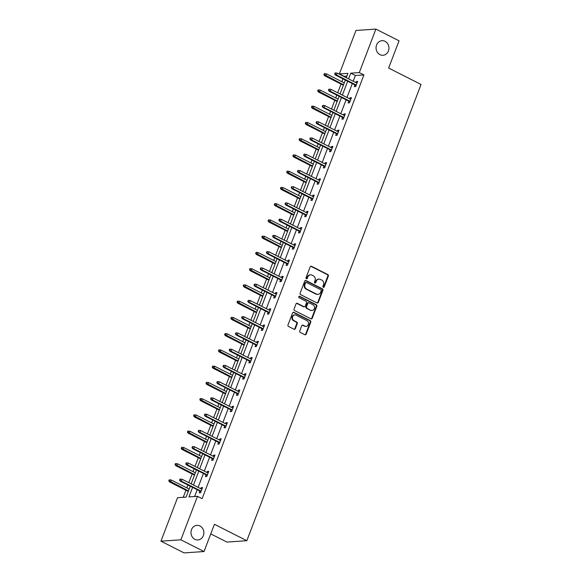 <?xml version="1.0" encoding="UTF-8"?>
<svg xmlns="http://www.w3.org/2000/svg" width="582" height="582" viewBox="0 0 582 582"><rect width="100%" height="100%" fill="white"/><g stroke="black" fill="none" stroke-linecap="round" stroke-linejoin="round"><path stroke-width="0.87" d="M199.968 525.99A7.311 6.446 86.1 0 0 196.92 525.357A7.311 6.446 86.1 0 0 191.056 531.337A7.311 6.446 86.1 0 0 194.875 539.318A7.311 6.446 86.1 0 0 197.924 539.951A7.311 6.446 86.1 0 0 203.787 533.97A7.311 6.446 86.1 0 0 199.968 525.99M385.044 41.315A7.311 6.446 86.1 0 0 382.003 40.682A7.311 6.446 86.1 0 0 376.139 46.662A7.311 6.446 86.1 0 0 379.959 54.643A7.311 6.446 86.1 0 0 383 55.275A7.311 6.446 86.1 0 0 388.863 49.295A7.311 6.446 86.1 0 0 385.044 41.315M323.294 287.312A0.786 0.691 86.1 0 0 324.203 286.919L328.35 276.057A1.12 0.989 86.1 0 0 327.833 274.573L311.472 266.287A1.12 0.989 86.1 0 0 310.177 266.854L306.03 277.709A0.786 0.691 86.1 0 0 307.303 278.356L307.834 276.952A3.587 3.165 86.1 0 1 310.497 274.842A3.587 3.165 86.1 0 1 311.996 275.155L313.356 275.839A3.587 3.165 86.1 0 1 315.015 280.589L314.484 281.994A0.786 0.691 86.1 0 0 315.75 282.634L316.288 281.23A3.587 3.165 86.1 0 1 318.951 279.12A3.587 3.165 86.1 0 1 320.449 279.433L321.81 280.124A3.587 3.165 86.1 0 1 323.468 284.867L322.93 286.271A0.786 0.691 86.1 0 0 323.294 287.312M323.352 287.333A0.786 0.691 86.1 0 0 323.665 286.955L327.812 276.094A1.12 0.989 86.1 0 0 327.295 274.609L310.933 266.323A1.12 0.989 86.1 0 0 310.744 266.25M306.445 278.771A0.786 0.691 86.1 0 0 306.765 278.392L307.296 276.988L307.834 276.952M314.898 283.056A0.786 0.691 86.1 0 0 315.211 282.67L315.75 281.266L316.288 281.23M299.752 330.925A1.12 0.989 86.1 0 0 300.276 332.409L304.859 334.73A1.12 0.989 86.1 0 0 306.161 334.17L310.766 322.108A1.12 0.989 86.1 0 0 310.25 320.624L293.888 312.338A1.12 0.989 86.1 0 0 292.593 312.905L287.981 324.967A1.12 0.989 86.1 0 0 288.505 326.444L294.048 329.252A1.12 0.989 86.1 0 0 295.343 328.692L297.315 323.527A1.12 0.989 86.1 0 0 296.798 322.05L294.048 320.653A2.997 2.641 86.1 0 1 296.136 315.189L306.91 320.638A2.997 2.641 86.1 0 1 304.822 326.109L303.026 325.2A1.12 0.989 86.1 0 0 301.723 325.76L299.752 330.925M346.857 76.097L343.991 76.293L339.364 73.95L355.966 30.468L375.899 29.1L399.048 40.82L388.645 68.05L421.055 84.463L246.833 540.707L214.423 524.295L204.027 551.532L180.878 539.812L160.945 541.18L177.546 497.697L186.087 497.115L190.256 486.203M375.899 29.1L359.298 72.583L350.757 73.165L348.574 78.89M192.584 487.381L188.939 496.919L197.48 496.33L202.107 498.672L363.925 74.925L359.298 72.583M197.48 496.33L180.878 539.812M317.001 302.938A1.12 0.989 86.1 0 0 318.303 302.378L322.908 290.316A1.12 0.989 86.1 0 0 322.392 288.832L306.03 280.546A1.12 0.989 86.1 0 0 304.728 281.113L300.123 293.175A1.12 0.989 86.1 0 0 300.639 294.652L317.001 302.938M316.841 306.212L312.228 318.274A1.12 0.989 86.1 0 1 310.933 318.834L294.572 310.548A1.12 0.989 86.1 0 1 294.055 309.071L296.027 303.906A1.12 0.989 86.1 0 1 297.322 303.346L303.957 306.707A1.12 0.989 86.1 0 0 305.259 306.139L306.568 302.72A1.12 0.989 86.1 0 0 306.045 301.236L299.141 297.737A0.786 0.691 86.1 0 1 299.686 296.303L316.317 304.728A1.12 0.989 86.1 0 1 316.841 306.212L316.295 306.248L311.69 318.31L312.228 318.274M204.027 551.532L184.094 552.9L160.945 541.18M210.757 533.905L226.9 542.075L246.833 540.707M343.009 78.868L341.925 81.713M341.03 84.055L337.698 92.771M336.803 95.113L335.719 97.958M334.825 100.3L331.5 109.016M330.605 111.358L329.514 114.21M328.619 116.546L325.294 125.261M324.4 127.604L323.308 130.455M322.413 132.798L319.089 141.506M318.194 143.849L317.11 146.7M316.215 149.043L312.883 157.751M311.988 160.094L310.904 162.945M310.01 165.288L306.685 174.003M305.79 176.339L304.699 179.191M303.804 181.533L300.479 190.249M299.585 192.591L298.493 195.436M297.598 197.778L294.274 206.494M293.379 208.836L292.295 211.681M291.4 214.023L288.068 222.739M287.173 225.081L286.089 227.933M285.195 230.268L281.87 238.984M280.975 241.326L279.884 244.178M278.989 246.521L275.664 255.229M274.769 257.571L273.678 260.423M272.783 262.766L269.459 271.474M268.564 273.816L267.48 276.668M266.585 279.011L263.253 287.726M262.358 290.062L261.274 292.913M260.38 295.256L257.055 303.971M256.16 306.314L255.069 309.158M254.174 311.501L250.849 320.216M249.954 322.559L248.863 325.403M247.968 327.746L244.644 336.461M243.749 338.804L242.665 341.656M241.77 343.991L238.438 352.707M237.543 355.049L236.459 357.901M235.565 360.243L232.24 368.952M231.345 371.294L230.254 374.146M229.359 376.489L226.034 385.197M225.139 387.539L224.048 390.391M223.153 392.734L219.829 401.449M218.934 403.784L217.85 406.636M216.955 408.979L213.623 417.694M212.728 420.037L211.644 422.881M210.749 425.224L207.425 433.939M206.53 436.282L205.439 439.126M204.544 441.469L201.219 450.184M200.324 452.527L199.233 455.379M198.338 457.714L195.014 466.429M194.119 468.772L193.035 471.624M192.14 473.966L188.808 482.674M187.913 485.017L186.829 487.869M185.934 490.211L183.221 497.312M347.68 81.225L342.369 95.135M341.474 97.478L336.163 111.38M335.268 113.723L329.958 127.625M329.07 129.968L323.759 143.87M322.865 146.213L317.554 160.115M316.659 162.458L311.348 176.361M310.453 178.703L305.143 192.613M304.255 194.948L298.944 208.858M298.049 211.201L292.739 225.103M291.844 227.446L286.533 241.348M285.638 243.691L280.328 257.593M279.433 259.936L274.129 273.838M273.234 276.181L267.924 290.083M267.029 292.426L261.718 306.336M260.823 308.671L255.513 322.581M254.618 324.923L249.314 338.826M248.419 341.168L243.109 355.071M242.214 357.413L236.903 371.316M236.008 373.659L230.698 387.561M229.803 389.904L224.499 403.806M223.604 406.149L218.294 420.058M217.399 422.394L212.088 436.304M211.193 438.646L205.883 452.549M204.988 454.891L199.684 468.794M198.789 471.136L193.479 485.039M346.239 77.704L347.905 73.361L339.364 73.95M191.151 483.86L196.454 469.958M197.349 467.615L202.66 453.713M203.555 451.37L208.865 437.46M209.76 435.125L215.071 421.215M215.966 418.873L221.269 404.97M222.164 402.628L227.475 388.725M228.37 386.383L233.68 372.48M234.575 370.137L239.886 356.235M240.781 353.892L246.084 339.99M246.979 337.647L252.29 323.738M253.185 321.402L258.495 307.492M259.39 305.15L264.701 291.247M265.596 288.905L270.899 275.002M271.794 272.66L277.105 258.757M278 256.415L283.31 242.512M284.205 240.17L289.516 226.267M290.411 223.925L295.721 210.015M296.609 207.679L301.92 193.77M302.815 191.427L308.125 177.525M309.02 175.182L314.331 161.279M315.226 158.937L320.537 145.034M321.424 142.692L326.735 128.789M327.63 126.447L332.94 112.544M333.835 110.202L339.146 96.292M340.041 93.957L345.352 80.047M363.925 74.925L355.384 75.507L353.201 81.233M352.306 83.575L346.996 97.478M346.101 99.82L340.797 113.723M339.903 116.065L334.592 129.968M333.697 132.31L328.386 146.213M327.491 148.555L322.181 162.458M321.286 164.801L315.982 178.71M315.088 181.053L309.777 194.955M308.882 197.298L303.571 211.201M302.676 213.543L297.366 227.446M296.471 229.788L291.167 243.691M290.273 246.033L284.962 259.936M284.067 262.278L278.756 276.181M277.861 278.523L272.551 292.433M271.656 294.768L266.352 308.678M265.457 311.021L260.147 324.923M259.252 327.266L253.941 341.168M253.046 343.511L247.736 357.413M246.841 359.756L241.537 373.659M240.642 376.001L235.332 389.904M234.437 392.246L229.126 406.156M228.231 408.491L222.921 422.401M222.026 424.744L216.722 438.646M215.827 440.989L210.517 454.891M209.622 457.234L204.311 471.136M203.416 473.479L198.106 487.381M197.211 489.724L194.614 496.526M355.384 75.507L350.757 73.165M200.79 488.742L201.212 487.636L202.558 487.541L200.572 492.75L199.226 492.838L199.895 491.084M206.996 472.497L207.418 471.384L208.763 471.296L206.777 476.498L205.424 476.593L206.101 474.839M213.194 456.252L213.616 455.139L214.969 455.051L212.976 460.253L211.63 460.347L212.299 458.594M219.399 439.999L219.821 438.893L221.167 438.799L219.181 444.008L217.835 444.102L218.505 442.342M225.605 423.754L226.027 422.648L227.373 422.554L225.387 427.763L224.041 427.857L224.71 426.097M231.811 407.509L232.233 406.403L233.578 406.309L231.592 411.518L230.239 411.612L230.916 409.852M238.009 391.264L238.438 390.158L239.784 390.064L237.791 395.273L236.445 395.36L237.114 393.607M244.214 375.019L244.636 373.913L245.982 373.819L243.996 379.028L242.65 379.115L243.32 377.362M250.42 358.774L250.842 357.661L252.188 357.574L250.202 362.775L248.856 362.87L249.525 361.116M256.626 342.529L257.048 341.416L258.393 341.328L256.407 346.53L255.054 346.625L255.731 344.871M262.824 326.276L263.253 325.171L264.599 325.076L262.606 330.285L261.26 330.38L261.929 328.619M269.03 310.031L269.451 308.926L270.797 308.831L268.811 314.04L267.465 314.135L268.135 312.374M275.235 293.786L275.657 292.681L277.003 292.586L275.017 297.795L273.671 297.889L274.34 296.129M281.441 277.541L281.863 276.435L283.208 276.341L281.222 281.55L279.869 281.637L280.546 279.884M287.639 261.296L288.068 260.19L289.414 260.096L287.421 265.305L286.075 265.392L286.744 263.639M293.845 245.051L294.266 243.938L295.612 243.851L293.626 249.052L292.28 249.147L292.95 247.394M300.05 228.806L300.472 227.693L301.818 227.606L299.832 232.807L298.486 232.902L299.155 231.149M306.256 212.561L306.678 211.448L308.024 211.353L306.037 216.562L304.684 216.657L305.361 214.896M312.454 196.309L312.883 195.203L314.229 195.108L312.236 200.317L310.89 200.412L311.559 198.651M318.66 180.064L319.082 178.958L320.427 178.863L318.441 184.072L317.095 184.167L317.765 182.406M324.865 163.818L325.287 162.713L326.633 162.618L324.647 167.827L323.301 167.922L323.97 166.161M331.071 147.573L331.493 146.468L332.839 146.373L330.852 151.582L329.499 151.669L330.176 149.916M337.269 131.328L337.698 130.215L339.044 130.128L337.051 135.337L335.705 135.424L336.374 133.671M343.475 115.083L343.897 113.97L345.242 113.883L343.256 119.084L341.91 119.179L342.58 117.426M349.68 98.838L350.102 97.725L351.448 97.63L349.462 102.839L348.116 102.934L348.785 101.173M355.886 82.586L356.308 81.48L357.654 81.385L355.667 86.594L354.322 86.689L354.991 84.928M356.308 81.48L357.406 82.04M350.102 97.725L351.201 98.285M343.897 113.97L344.995 114.53M337.698 130.215L338.797 130.775M331.493 146.468L332.591 147.02M325.287 162.713L326.386 163.266M319.082 178.958L320.18 179.511M312.883 195.203L313.982 195.763M306.678 211.448L307.776 212.008M300.472 227.693L301.571 228.253M294.266 243.938L295.365 244.498M288.068 260.19L289.167 260.743M281.863 276.435L282.961 276.988M275.657 292.681L276.756 293.233M269.451 308.926L270.55 309.486M263.253 325.171L264.352 325.731M257.048 341.416L258.146 341.976M250.842 357.661L251.941 358.221M244.636 373.913L245.735 374.466M238.438 390.158L239.537 390.711M232.233 406.403L233.331 406.956M226.027 422.648L227.126 423.201M219.821 438.893L220.92 439.454M213.616 455.139L214.722 455.699M207.418 471.384L208.516 471.944M201.212 487.636L202.31 488.189M318.951 279.12L318.412 279.156A3.587 3.165 86.1 0 0 315.75 281.266M310.497 274.842L309.959 274.879A3.587 3.165 86.1 0 0 307.296 276.988M317.197 303.011A1.12 0.989 86.1 0 0 317.765 302.414L322.37 290.353A1.12 0.989 86.1 0 0 321.853 288.868L305.492 280.589A1.12 0.989 86.1 0 0 305.295 280.517M321.206 290.796A0.786 0.691 86.1 0 0 320.842 289.756L306.481 282.488A0.786 0.691 86.1 0 0 305.572 282.881L305.004 284.365A3.587 3.165 86.1 0 0 306.663 289.108L316.484 294.077A3.587 3.165 86.1 0 0 317.976 294.383A3.587 3.165 86.1 0 0 320.638 292.273L321.206 290.796M306.154 282.416L305.615 282.459A0.786 0.691 86.1 0 0 305.033 282.917L305.572 282.881M317.976 294.383L317.437 294.419A3.587 3.165 86.1 0 1 315.946 294.114L306.125 289.145A3.587 3.165 86.1 0 1 304.466 284.402L305.033 282.917M311.13 318.907A1.12 0.989 86.1 0 0 311.69 318.31M304.43 306.801L303.884 306.838A1.12 0.989 86.1 0 1 303.418 306.743L296.784 303.382A1.12 0.989 86.1 0 0 296.587 303.309M316.295 306.248A1.12 0.989 86.1 0 0 315.779 304.764L299.148 296.34A0.786 0.691 86.1 0 0 299.097 296.318M310.846 310.191A2.997 2.641 86.1 0 0 312.934 304.721L309.137 302.8A1.12 0.989 86.1 0 0 307.842 303.36L306.532 306.787A1.12 0.989 86.1 0 0 307.049 308.271L310.308 310.228A2.997 2.641 86.1 0 0 311.552 310.482L312.09 310.446M308.671 302.705L308.133 302.742A1.12 0.989 86.1 0 0 307.296 303.397L307.842 303.36M310.308 310.228L306.51 308.307A1.12 0.989 86.1 0 1 305.994 306.823L307.296 303.397M306.067 326.364L305.528 326.4A2.997 2.641 86.1 0 1 304.277 326.146L302.487 325.236A1.12 0.989 86.1 0 0 302.291 325.163M294.885 314.927L294.347 314.964A2.997 2.641 86.1 0 0 293.51 320.689L294.048 320.653M294.245 329.325A1.12 0.989 86.1 0 0 294.805 328.728L296.776 323.563A1.12 0.989 86.1 0 0 296.26 322.086L293.51 320.689M305.055 334.803A1.12 0.989 86.1 0 0 305.623 334.206L310.228 322.144A1.12 0.989 86.1 0 0 309.711 320.66L293.35 312.374A1.12 0.989 86.1 0 0 293.153 312.301M324.829 73.681L324.29 73.718L323.89 74.758L324.429 74.722L324.829 73.681L326.407 73.856L325.687 75.733L324.72 75.798L343.365 85.241M324.429 74.722L343.547 84.776M326.407 73.856L344.26 82.899M324.72 75.798L323.89 74.758M335.203 73.979L335.603 72.939L335.065 72.976L334.665 74.016L336.461 74.991L337.182 73.121L356.984 83.146M356.264 85.023L336.461 74.991L335.494 75.063L356.089 85.489M334.665 74.016L335.494 75.063M337.182 73.121L335.603 72.939M318.623 89.926L318.085 89.963L317.685 91.003L318.223 90.967L318.623 89.926L320.202 90.108L319.489 91.978L318.514 92.043L337.16 101.486M318.223 90.967L337.342 101.021M320.202 90.108L338.055 99.144M318.514 92.043L317.685 91.003M312.418 106.171L311.879 106.208L311.486 107.248L312.025 107.212L312.418 106.171L313.996 106.353L313.283 108.223L312.316 108.296L330.962 117.731M312.025 107.212L331.136 117.266M313.996 106.353L331.849 115.389M312.316 108.296L311.486 107.248M328.997 90.232L329.397 89.184L328.859 89.221L328.459 90.268L330.263 91.243L330.976 89.366L350.779 99.391M350.066 101.268L330.263 91.243L329.288 91.309L349.884 101.734M328.459 90.268L329.288 91.309M330.976 89.366L329.397 89.184M322.799 106.477L323.192 105.437L322.654 105.473L322.261 106.513L324.058 107.488L324.771 105.611L344.573 115.636M343.86 117.513L324.058 107.488L323.09 107.554L343.678 117.979M322.261 106.513L323.09 107.554M324.771 105.611L323.192 105.437M306.219 122.416L305.681 122.453L305.281 123.5L305.819 123.464L306.219 122.416L307.798 122.598L307.078 124.475L306.11 124.541L324.756 133.976M305.819 123.464L324.931 133.511M307.798 122.598L325.651 131.634M306.11 124.541L305.281 123.5M316.593 122.722L316.994 121.682L316.455 121.718L316.055 122.758L317.852 123.733L318.572 121.856L338.368 131.881M337.655 133.758L317.852 123.733L316.884 123.799L337.48 134.224M316.055 122.758L316.884 123.799M318.572 121.856L316.994 121.682M300.014 138.669L299.475 138.705L299.075 139.745L299.614 139.709L300.014 138.669L301.592 138.843L300.872 140.72L299.905 140.786L318.55 150.221M299.614 139.709L318.732 149.756M301.592 138.843L319.445 147.886M299.905 140.786L299.075 139.745M310.388 138.967L310.788 137.927L310.25 137.963L309.85 139.003L311.646 139.978L312.367 138.101L332.169 148.126M331.449 150.003L311.646 139.978L310.679 140.044L331.274 150.469M309.85 139.003L310.679 140.044M312.367 138.101L310.788 137.927M293.808 154.914L293.27 154.95L292.87 155.991L293.408 155.954L293.808 154.914L295.387 155.088L294.674 156.965L293.699 157.031L312.345 166.474M293.408 155.954L312.527 166.001M295.387 155.088L313.24 164.131M293.699 157.031L292.87 155.991M304.182 155.212L304.582 154.172L304.044 154.208L303.644 155.249L305.448 156.223L306.161 154.346L325.964 164.379M325.251 166.248L305.448 156.223L304.473 156.289L325.069 166.714M303.644 155.249L304.473 156.289M306.161 154.346L304.582 154.172M287.603 171.159L287.064 171.195L286.671 172.236L287.21 172.199L287.603 171.159L289.181 171.334L288.468 173.21L287.501 173.276L306.147 182.719M287.21 172.199L306.321 182.253M289.181 171.334L307.034 180.376M287.501 173.276L286.671 172.236M297.984 171.457L298.377 170.417L297.839 170.453L297.446 171.494L299.243 172.468L299.956 170.599L319.758 180.624M319.045 182.493L299.243 172.468L298.275 172.534L318.863 182.966M297.446 171.494L298.275 172.534M299.956 170.599L298.377 170.417M281.404 187.404L280.866 187.44L280.466 188.481L281.004 188.444L281.404 187.404L282.983 187.579L282.263 189.456L281.295 189.521L299.941 198.964M281.004 188.444L300.116 198.498M282.983 187.579L300.836 196.621M281.295 189.521L280.466 188.481M291.778 187.702L292.179 186.662L291.64 186.698L291.24 187.739L293.037 188.713L293.75 186.844L313.553 196.869M312.84 198.746L293.037 188.713L292.069 188.786L312.665 199.211M291.24 187.739L292.069 188.786M293.75 186.844L292.179 186.662M275.199 203.649L274.66 203.685L274.26 204.726L274.799 204.689L275.199 203.649L276.777 203.831L276.057 205.701L275.09 205.766L293.735 215.209M274.799 204.689L293.917 214.743M276.777 203.831L294.63 212.867M275.09 205.766L274.26 204.726M285.573 203.955L285.973 202.907L285.435 202.943L285.035 203.991L286.831 204.966L287.552 203.089L307.354 213.114M306.634 214.991L286.831 204.966L285.864 205.031L306.459 215.456M285.035 203.991L285.864 205.031M287.552 203.089L285.973 202.907M268.993 219.894L268.455 219.931L268.055 220.971L268.593 220.934L268.993 219.894L270.572 220.076L269.859 221.946L268.884 222.018L287.53 231.454M268.593 220.934L287.712 230.989M270.572 220.076L288.425 229.112M268.884 222.018L268.055 220.971M262.788 236.139L262.249 236.176L261.856 237.223L262.395 237.187L262.788 236.139L264.366 236.321L263.653 238.198L262.686 238.264L281.332 247.699M262.395 237.187L281.506 247.234M264.366 236.321L282.219 245.357M262.686 238.264L261.856 237.223M256.589 252.392L256.051 252.428L255.651 253.468L256.189 253.432L256.589 252.392L258.168 252.566L257.448 254.443L256.48 254.509L275.126 263.944M256.189 253.432L275.301 263.479M258.168 252.566L276.021 261.609M256.48 254.509L255.651 253.468M250.384 268.637L249.845 268.673L249.445 269.713L249.984 269.677L250.384 268.637L251.962 268.811L251.242 270.688L250.275 270.754L268.92 280.197M249.984 269.677L269.102 279.724M251.962 268.811L269.815 277.854M250.275 270.754L249.445 269.713M244.178 284.882L243.64 284.918L243.24 285.958L243.778 285.922L244.178 284.882L245.757 285.056L245.044 286.933L244.069 286.999L262.715 296.442M243.778 285.922L262.897 295.976M245.757 285.056L263.61 294.099M244.069 286.999L243.24 285.958M237.973 301.127L237.434 301.163L237.041 302.204L237.58 302.167L237.973 301.127L239.551 301.301L238.838 303.178L237.871 303.244L256.509 312.687M237.58 302.167L256.691 312.221M239.551 301.301L257.404 310.344M237.871 303.244L237.041 302.204M231.774 317.372L231.236 317.408L230.836 318.449L231.374 318.412L231.774 317.372L233.353 317.554L232.633 319.423L231.665 319.489L250.311 328.932M231.374 318.412L250.486 328.466M233.353 317.554L251.206 326.589M231.665 319.489L230.836 318.449M225.569 333.617L225.03 333.653L224.63 334.694L225.169 334.657L225.569 333.617L227.147 333.799L226.427 335.668L225.46 335.741L244.105 345.177M225.169 334.657L244.287 344.711M227.147 333.799L245 342.834M225.46 335.741L224.63 334.694M219.363 349.862L218.825 349.898L218.425 350.946L218.963 350.91L219.363 349.862L220.942 350.044L220.229 351.921L219.254 351.986L237.9 361.422M218.963 350.91L238.082 360.956M220.942 350.044L238.795 359.079M219.254 351.986L218.425 350.946M213.157 366.114L212.619 366.151L212.226 367.191L212.765 367.155L213.157 366.114L214.736 366.289L214.023 368.166L213.056 368.231L231.694 377.667M212.765 367.155L231.876 377.201M214.736 366.289L232.589 375.332M213.056 368.231L212.226 367.191M279.367 220.2L279.767 219.159L279.229 219.196L278.829 220.236L280.633 221.211L281.346 219.334L301.149 229.359M300.436 231.236L280.633 221.211L279.658 221.276L300.254 231.701M278.829 220.236L279.658 221.276M281.346 219.334L279.767 219.159M273.169 236.445L273.562 235.404L273.023 235.441L272.631 236.481L274.428 237.456L275.141 235.579L294.943 245.604M294.23 247.481L274.428 237.456L273.46 237.521L294.048 247.947M272.631 236.481L273.46 237.521M275.141 235.579L273.562 235.404M266.963 252.69L267.364 251.65L266.818 251.686L266.425 252.726L268.222 253.701L268.935 251.824L288.737 261.849M288.025 263.726L268.222 253.701L267.254 253.767L287.85 264.192M266.425 252.726L267.254 253.767M268.935 251.824L267.364 251.65M260.758 268.935L261.158 267.895L260.62 267.931L260.219 268.971L262.016 269.946L262.737 268.069L282.539 278.101M281.819 279.971L262.016 269.946L261.049 270.012L281.644 280.437M260.219 268.971L261.049 270.012M262.737 268.069L261.158 267.895M254.552 285.18L254.952 284.14L254.414 284.176L254.014 285.216L255.818 286.191L256.531 284.322L276.334 294.347M275.621 296.216L255.818 286.191L254.843 286.257L275.439 296.689M254.014 285.216L254.843 286.257M256.531 284.322L254.952 284.14M248.354 301.425L248.747 300.385L248.208 300.421L247.816 301.461L249.613 302.436L250.325 300.567L270.128 310.592M269.415 312.469L249.613 302.436L248.645 302.509L269.233 312.934M247.816 301.461L248.645 302.509M250.325 300.567L248.747 300.385M242.148 317.677L242.548 316.63L242.003 316.666L241.61 317.714L243.407 318.689L244.12 316.812L263.922 326.837M263.21 328.714L243.407 318.689L242.439 318.754L263.028 329.179M241.61 317.714L242.439 318.754M244.12 316.812L242.548 316.63M235.943 333.923L236.343 332.875L235.805 332.919L235.404 333.959L237.201 334.934L237.922 333.057L257.724 343.082M257.004 344.959L237.201 334.934L236.234 334.999L256.829 345.424M235.404 333.959L236.234 334.999M237.922 333.057L236.343 332.875M229.737 350.168L230.137 349.127L229.599 349.164L229.199 350.204L231.003 351.179L231.716 349.302L251.519 359.327M250.806 361.204L231.003 351.179L230.028 351.244L250.624 361.669M229.199 350.204L230.028 351.244M231.716 349.302L230.137 349.127M223.539 366.413L223.932 365.372L223.393 365.409L223.001 366.449L224.798 367.424L225.51 365.547L245.313 375.572M244.6 377.449L224.798 367.424L223.83 367.489L244.418 377.914M223.001 366.449L223.83 367.489M225.51 365.547L223.932 365.372M206.959 382.359L206.421 382.396L206.021 383.436L206.559 383.4L206.959 382.359L208.531 382.534L207.818 384.411L206.85 384.476L225.496 393.919M206.559 383.4L225.671 393.447M208.531 382.534L226.391 391.577M206.85 384.476L206.021 383.436M217.333 382.658L217.733 381.617L217.188 381.654L216.795 382.694L218.592 383.669L219.305 381.792L239.107 391.824M238.394 393.694L218.592 383.669L217.624 383.734L238.213 394.159M216.795 382.694L217.624 383.734M219.305 381.792L217.733 381.617M200.754 398.605L200.215 398.641L199.815 399.681L200.353 399.645L200.754 398.605L202.332 398.779L201.612 400.656L200.645 400.722L219.29 410.164M200.353 399.645L219.465 409.692M202.332 398.779L220.185 407.822M200.645 400.722L199.815 399.681M211.128 398.903L211.528 397.862L210.99 397.899L210.589 398.939L212.386 399.914L213.107 398.044L232.909 408.069M232.189 409.939L212.386 399.914L211.419 399.979L232.014 410.412M210.589 398.939L211.419 399.979M213.107 398.044L211.528 397.862M194.548 414.85L194.01 414.886L193.61 415.926L194.148 415.89L194.548 414.85L196.127 415.024L195.414 416.901L194.439 416.967L213.085 426.41M194.148 415.89L213.267 425.944M196.127 415.024L213.98 424.067M194.439 416.967L193.61 415.926M204.922 415.148L205.322 414.108L204.784 414.144L204.384 415.184L206.188 416.159L206.901 414.289L226.704 424.314M225.991 426.184L206.188 416.159L205.213 416.225L225.809 426.657M204.384 415.184L205.213 416.225M206.901 414.289L205.322 414.108M188.342 431.095L187.804 431.131L187.411 432.171L187.95 432.135L188.342 431.095L189.921 431.277L189.208 433.146L188.241 433.212L206.879 442.655M187.95 432.135L207.061 442.189M189.921 431.277L207.774 440.312M188.241 433.212L187.411 432.171M198.724 431.393L199.117 430.353L198.578 430.389L198.186 431.437L199.982 432.404L200.695 430.534L220.498 440.559M219.785 442.436L199.982 432.404L199.015 432.477L219.603 442.902M198.186 431.437L199.015 432.477M200.695 430.534L199.117 430.353M182.144 447.34L181.599 447.376L181.206 448.416L181.744 448.38L182.144 447.34L183.716 447.522L183.003 449.391L182.035 449.464L200.681 458.9M181.744 448.38L200.855 458.434M183.716 447.522L201.576 456.557M182.035 449.464L181.206 448.416M192.518 447.645L192.918 446.598L192.373 446.641L191.98 447.682L193.777 448.657L194.49 446.78L214.292 456.805M213.579 458.681L193.777 448.657L192.809 448.722L213.398 459.147M191.98 447.682L192.809 448.722M194.49 446.78L192.918 446.598M175.939 463.585L175.4 463.621L175 464.669L175.538 464.625L175.939 463.585L177.517 463.767L176.797 465.636L175.829 465.709L194.475 475.145M175.538 464.625L194.65 474.679M177.517 463.767L195.37 472.802M175.829 465.709L175 464.669M186.313 463.89L186.713 462.85L186.175 462.886L185.774 463.927L187.571 464.902L188.292 463.025L208.094 473.05M207.374 474.927L187.571 464.902L186.604 464.967L207.199 475.392M185.774 463.927L186.604 464.967M188.292 463.025L186.713 462.85M169.733 479.83L169.195 479.874L168.795 480.914L169.333 480.877L169.733 479.83L171.312 480.012L170.599 481.889L169.624 481.954L188.27 491.39M169.333 480.877L188.452 490.924M171.312 480.012L189.165 489.055M169.624 481.954L168.795 480.914M180.107 480.135L180.507 479.095L179.969 479.132L179.569 480.172L181.373 481.147L182.086 479.27L201.889 489.295M201.168 491.172L181.373 481.147L180.398 481.212L200.994 491.637M179.569 480.172L180.398 481.212M182.086 479.27L180.507 479.095M323.665 286.955L324.203 286.919M306.765 278.392L307.303 278.356M315.211 282.67L315.75 282.634M310.933 266.323L311.472 266.287M327.295 274.609L327.833 274.573M327.812 276.094L328.35 276.057M305.492 280.589L306.03 280.546M321.853 288.868L322.392 288.832M322.37 290.353L322.908 290.316M317.765 302.414L318.303 302.378M304.466 284.402L305.004 284.365M306.125 289.145L306.663 289.108M315.946 294.114L316.484 294.077M296.784 303.382L297.322 303.346M303.418 306.743L303.957 306.707M299.148 296.34L299.686 296.303M315.779 304.764L316.317 304.728M305.994 306.823L306.532 306.787M306.51 308.307L307.049 308.271M302.487 325.236L303.026 325.2M304.277 326.146L304.822 326.109M296.26 322.086L296.798 322.05M296.776 323.563L297.315 323.527M294.805 328.728L295.343 328.692M293.35 312.374L293.888 312.338M309.711 320.66L310.25 320.624M310.228 322.144L310.766 322.108M305.623 334.206L306.161 334.17"/></g></svg>
